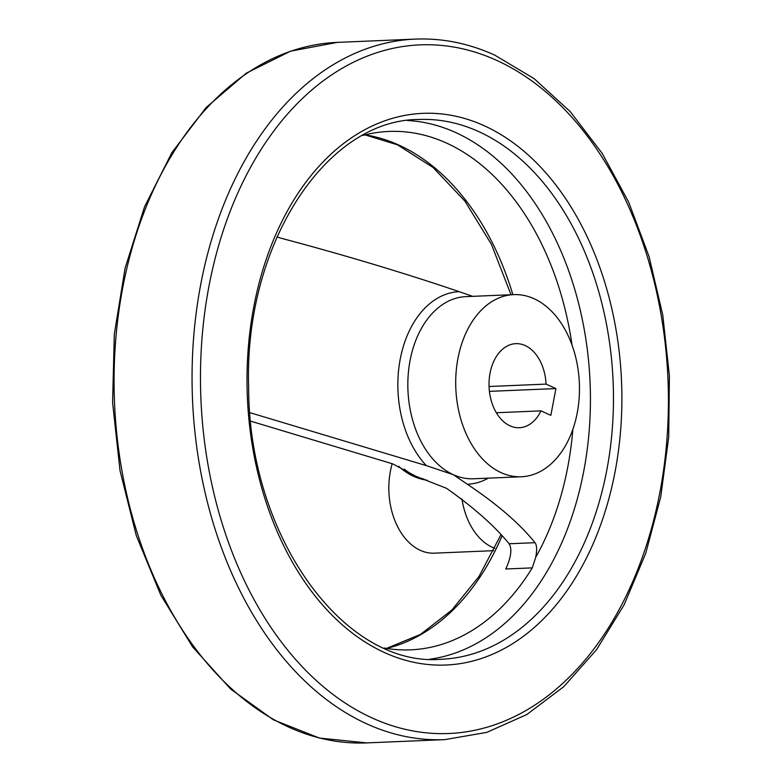 <?xml version="1.0" encoding="UTF-8"?>
<svg xmlns="http://www.w3.org/2000/svg" width="782" height="782" viewBox="0 0 782 782"><rect width="100%" height="100%" fill="white"/><g stroke="black" fill="none" stroke-linecap="round" stroke-linejoin="round"><path stroke-width="1.17" d="M384.138 648.004A259.419 175.96 87.6 0 0 410.648 649.832A259.419 175.96 87.6 0 0 532.278 567.879L535.67 557.4C537.156 550.059 536.931 545.152 534.986 542.679C519.874 523.793 497.332 504.322 467.372 484.263L453.286 474.674L426.346 465.622L249.908 412.661M250.69 421.156L392.838 463.912L415.789 476.248L446.454 488.271C473.521 507.322 494.429 525.827 509.16 543.764C512.2 549.12 511.066 557.527 505.749 568.993L532.278 567.879M276.994 236.829L280.015 237.943C343.581 254.795 403.317 272.703 459.22 291.666L472.651 296.349M572.043 345.126A259.419 175.96 87.6 0 0 446.542 143.077A259.419 175.96 87.6 0 0 388.889 131.444A259.419 175.96 87.6 0 0 362.633 135.482M534.018 298.714A91.152 61.827 -92.4 0 1 579.139 398.116A91.152 61.827 -92.4 0 1 521.408 476.756A91.152 61.827 -92.4 0 1 455.818 388.283A91.152 61.827 -92.4 0 1 513.764 294.618A91.152 61.827 -92.4 0 1 534.018 298.714M550.851 415.34L541.017 410.863A42.072 28.533 -92.4 0 1 519.346 427.725A42.072 28.533 -92.4 0 1 489.073 386.885A42.072 28.533 -92.4 0 1 515.817 343.66A42.072 28.533 -92.4 0 1 546.071 384.109L555.904 388.576L550.851 415.34M427.031 480.158A91.152 61.827 -92.4 0 1 398.712 466.326M494.82 548.309A63.107 42.805 -92.4 0 1 461.957 498.975M493.667 550.675L434.323 553.167A63.107 42.805 -92.4 0 1 392.202 463.687M496.345 412.74L541.017 410.863M489.063 386.494L546.071 384.109M489.424 391.362L555.904 388.576M509.16 543.764L534.986 542.679M488.349 478.144A96.382 65.375 -92.4 0 1 467.372 484.263M572.854 429.367A255.489 173.281 -92.4 0 1 535.67 557.4M478.78 131.611A270.113 183.203 -92.4 0 1 612.492 426.19A270.113 183.203 -92.4 0 1 441.4 659.246C343.953 667.857 248.5 536.032 248.656 387.295C243.73 245.616 325.615 119.519 418.741 119.49A270.113 183.203 -92.4 0 1 478.78 131.611M407.324 120.506A270.113 183.203 -92.4 0 1 455.75 132.569A270.113 183.203 -92.4 0 1 589.96 418.673A270.113 183.203 -92.4 0 1 429.934 659.177M424.245 479.18A91.152 61.827 -92.4 0 1 415.789 476.248A91.152 61.827 -92.4 0 1 404.294 469.161M426.346 465.622A96.382 65.375 -92.4 0 1 400.198 359.3A96.382 65.375 -92.4 0 1 459.22 291.666M521.408 476.756L473.54 478.77A91.152 61.827 -92.4 0 1 453.286 474.674A91.152 61.827 -92.4 0 1 408.165 375.272A91.152 61.827 -92.4 0 1 465.896 296.632L513.764 294.618M365.145 134.836A259.419 175.96 -92.4 0 1 398.859 145.081A259.419 175.96 -92.4 0 1 512.855 294.658M501.966 536.11A259.419 175.96 -92.4 0 1 386.709 648.434M337.384 42.375L290.591 51.162L246.301 73.166L206.243 107.437L171.903 152.588L144.514 206.878L125.081 268.236L114.309 334.344L112.598 402.671L120.027 470.627L136.293 535.602L160.809 595.131L192.655 646.939L230.661 689.05L273.446 719.851L319.418 738.061L366.787 742.9A350.571 237.777 -92.4 0 1 114.514 402.613A350.571 237.777 -92.4 0 1 337.384 42.375L415.369 39.1A350.571 237.777 -92.4 0 0 192.509 399.338A350.571 237.777 -92.4 0 0 444.772 739.625L486.717 732.402L526.804 714.543L563.783 686.664L596.539 649.695L624.124 604.799L645.737 553.314L660.751 496.834L668.718 437.079L669.402 375.859L662.774 315.068L649.05 256.545L628.64 202.069L602.15 153.311L570.342 111.748L534.165 78.659L494.674 55.092C468.76 43.352 442.319 38.025 415.369 39.1M496.58 60.331A344.608 233.73 -92.4 0 1 598.729 642.364A344.608 233.73 -92.4 0 1 208.022 464.84A344.608 233.73 -92.4 0 1 496.58 60.331M484.224 125.736A276.075 187.25 -92.4 0 1 566.06 592.013A276.075 187.25 -92.4 0 1 253.055 449.797A276.075 187.25 -92.4 0 1 484.224 125.736M511.027 294.736L491.389 244.297L464.958 201.179L433.091 167.485L397.471 144.817L364.989 134.875M386.543 648.405L420.521 634.378L451.8 610.087L478.995 576.471L500.842 534.927M366.787 742.9L444.772 739.625"/></g></svg>
